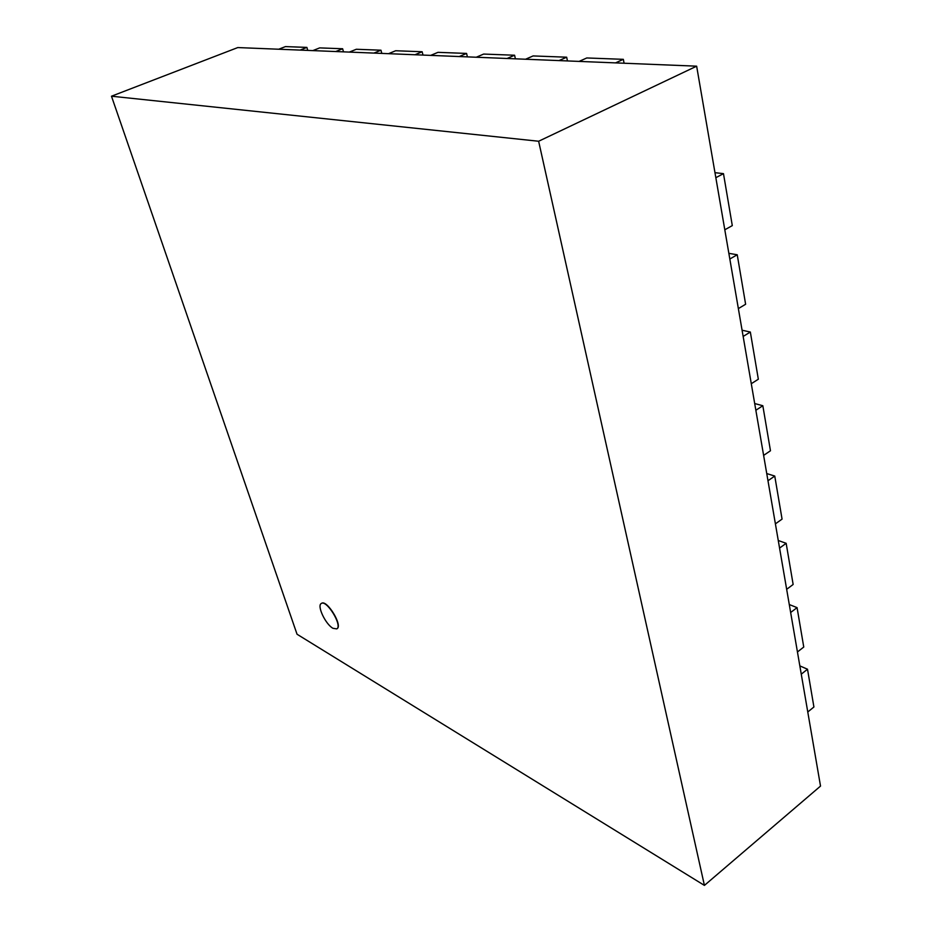 <?xml version="1.0" encoding="UTF-8"?>
<svg xmlns="http://www.w3.org/2000/svg" width="932" height="932" viewBox="0 0 932 932"><rect width="100%" height="100%" fill="white"/><g stroke="black" fill="none" stroke-linecap="round" stroke-linejoin="round"><path stroke-width="1.4" d="M332.98 628.308L336.767 628.89C342.883 625.943 326.608 599.288 321.284 603.493C316.67 605.59 325.548 624.347 332.98 628.308M321.4 603.423L321.517 603.353C326.841 599.148 343.116 625.803 337 628.739L336.883 628.809M696.647 66.172L820.521 786.084L704.417 885.4L538.638 141.245L696.647 66.172L237.788 47.567L111.479 96.206L297.04 634.238L704.417 885.4M538.638 141.245L111.479 96.206M807.508 669.223L813.916 706.992L807.776 711.99L801.264 674.174L807.508 669.223L799.842 665.891M797.07 607.629L803.757 647.041L797.442 651.969L790.651 612.499L797.07 607.629L789.288 604.553M786.165 543.309L793.144 584.469L786.666 589.315L779.571 548.086L786.165 543.309L778.267 540.502M774.76 476.066L782.064 519.112L775.401 523.854L767.98 480.737L774.76 476.066L766.745 473.561M762.83 405.723L770.473 450.762L763.623 455.387L755.852 410.266L762.83 405.723L754.699 403.544M750.342 332.037L758.333 379.219L751.285 383.716L743.154 336.429L750.342 332.037L742.082 330.219M737.235 254.762L745.623 304.251L738.365 308.597L729.826 259.003L737.235 254.762L728.859 253.341M723.477 173.643L732.296 225.614L724.805 229.785L715.846 177.697L723.477 173.643L714.972 172.676M623.345 59.333L586.787 57.959L579.098 61.407L615.551 62.887L623.345 59.333L624.091 63.236M566.668 57.202L533.104 55.932L525.555 59.24L559.025 60.592L566.668 57.202L567.448 60.929M514.592 55.233L483.661 54.068L476.252 57.236L507.09 58.483L514.592 55.233L515.396 58.821M466.583 53.427L437.982 52.343L430.724 55.384L459.22 56.549L466.583 53.427L467.398 56.875M422.161 51.749L395.657 50.747L388.539 53.683L414.961 54.755L422.161 51.749L423 55.081M380.967 50.2L356.315 49.268L349.337 52.087L373.895 53.089L380.967 50.2L381.805 53.404M342.638 48.755L319.664 47.893L312.826 50.608L335.718 51.54L342.638 48.755L343.489 51.854M306.896 47.404L285.425 46.6L278.726 49.221L300.116 50.095L306.896 47.404L307.746 50.398"/></g></svg>
